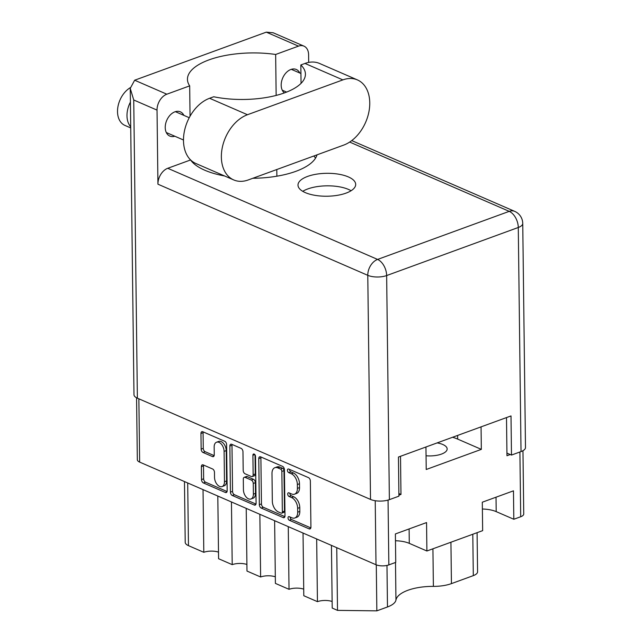 <?xml version="1.0" encoding="UTF-8"?>
<svg xmlns="http://www.w3.org/2000/svg" width="643" height="643" viewBox="0 0 643 643"><rect width="100%" height="100%" fill="white"/><g stroke="black" fill="none" stroke-linecap="round" stroke-linejoin="round"><path stroke-width="0.96" d="M222.06 486.574L224.182 485.795A7.467 4.541 -110.1 0 0 226.593 480.948L226.223 450.598A7.467 4.541 -110.1 0 0 221.168 441.588A7.467 4.541 -110.1 0 0 218.692 441.428L216.57 442.207A7.467 4.541 -110.1 0 0 214.159 447.054L214.256 454.802A2.789 1.696 -110.1 0 1 213.347 456.618A2.789 1.696 -110.1 0 1 212.423 456.554L203.035 452.479A2.789 1.696 -110.1 0 1 201.146 449.111L200.954 433.486A2.789 1.696 -110.1 0 1 201.862 431.678A2.789 1.696 -110.1 0 1 202.786 431.734L224.72 441.267A2.789 1.696 -110.1 0 1 226.609 444.635L227.172 490.722A2.789 1.696 -110.1 0 1 226.272 492.538A2.789 1.696 -110.1 0 1 225.347 492.474L203.413 482.949A2.789 1.696 -110.1 0 1 201.516 479.582L201.363 466.649A2.789 1.696 -110.1 0 1 202.264 464.841A2.789 1.696 -110.1 0 1 203.188 464.897L212.576 468.972A2.789 1.696 -110.1 0 1 214.465 472.34L214.529 477.403A7.467 4.541 -110.1 0 0 217.085 484.412A7.467 4.541 -110.1 0 0 222.06 486.574A7.467 4.541 -110.1 0 0 224.471 481.72L224.102 451.378A7.467 4.541 -110.1 0 0 219.046 442.368A7.467 4.541 -110.1 0 0 216.57 442.207M254.186 454.062A1.953 1.19 -110.1 0 0 253.535 454.014A1.953 1.19 -110.1 0 0 252.908 455.284L253.141 474.751A2.789 1.696 -110.1 0 1 252.241 476.559A2.789 1.696 -110.1 0 1 251.317 476.503L245.087 473.795A2.789 1.696 -110.1 0 1 243.199 470.427L242.966 451.732A2.789 1.696 -110.1 0 0 241.077 448.364L231.689 444.289A2.789 1.696 -110.1 0 0 230.765 444.233A2.789 1.696 -110.1 0 0 229.864 446.041L230.427 492.136A2.789 1.696 -110.1 0 0 232.316 495.504L254.25 505.028A2.789 1.696 -110.1 0 0 255.183 505.093A2.789 1.696 -110.1 0 0 256.083 503.276L255.512 456.417A1.953 1.19 -110.1 0 0 254.186 454.062M426.052 455.766A17.056 6.776 -0.7 0 0 441.468 454.087A17.056 6.776 -0.7 0 0 447.158 448.943A17.056 6.776 -0.7 0 0 437.144 442.906M258.767 458.596L259.338 504.691A2.789 1.696 -110.1 0 0 261.227 508.058L283.161 517.583A2.789 1.696 -110.1 0 0 284.085 517.647A2.789 1.696 -110.1 0 0 284.986 515.831L284.423 469.736A2.789 1.696 -110.1 0 0 282.534 466.368L260.6 456.843A2.789 1.696 -110.1 0 0 259.676 456.787A2.789 1.696 -110.1 0 0 258.767 458.596L260.889 457.824L261.452 503.919A2.789 1.696 -110.1 0 0 263.341 507.287L284.889 516.642M522.96 450.703L523.74 514.006A9.098 3.617 179.3 0 1 520.701 516.747L513.813 519.263L513.468 490.834L482.298 502.207L482.652 530.644L426.896 551.003L426.55 522.566L395.389 533.947L395.734 562.384L388.846 564.9A9.098 3.617 179.3 0 1 376.002 564.739L139.644 462.092A9.098 3.617 179.3 0 1 137.329 459.729L136.573 397.792M291.858 517.792L289.302 516.683A1.953 1.19 -110.1 0 0 288.651 516.642A1.953 1.19 -110.1 0 0 288.072 518.395A1.953 1.19 -110.1 0 0 289.342 520.267L309.09 528.851A2.789 1.696 -110.1 0 0 310.022 528.908A2.789 1.696 -110.1 0 0 310.923 527.091L310.36 481.004A2.789 1.696 -110.1 0 0 308.471 477.636L288.715 469.052A1.953 1.19 -110.1 0 0 288.064 469.012A1.953 1.19 -110.1 0 0 287.485 470.764A1.953 1.19 -110.1 0 0 288.763 472.637L291.319 473.754A8.93 5.433 -110.1 0 1 297.363 484.533L297.412 488.367A8.93 5.433 -110.1 0 1 294.526 494.178A8.93 5.433 -110.1 0 1 291.56 493.977L289.004 492.868A1.953 1.19 -110.1 0 0 288.361 492.827A1.953 1.19 -110.1 0 0 287.775 494.58A1.953 1.19 -110.1 0 0 289.053 496.452L291.609 497.569A8.93 5.433 -110.1 0 1 297.653 508.34L297.701 512.182A8.93 5.433 -110.1 0 1 294.815 517.985A8.93 5.433 -110.1 0 1 291.858 517.792M506.499 417.58L506.965 455.726L510.253 454.529M425.947 446.989L426.221 469.494L481.334 449.369L481.06 426.864M398.909 495.19L400.975 494.435L400.509 456.281M400.975 494.435L398.885 493.527M481.334 449.369L457.663 439.089A36.956 14.676 -0.7 0 0 452.584 437.264M395.469 540.755A20.898 8.295 179.3 0 1 409.286 543.351L426.896 551.003M482.387 509.023A20.898 8.295 179.3 0 1 496.195 511.619L513.813 519.263M477.09 532.677L477.572 571.772A12.796 5.08 179.3 0 1 473.304 575.63L451.434 583.619A25.583 10.159 179.3 0 1 433.382 586.376A36.104 14.339 -0.7 0 0 395.951 600.048A25.583 10.159 179.3 0 1 387.48 606.968L376.846 610.85L337.511 610.376L332.214 608.069L331.442 545.393M203.035 489.628L203.807 552.305L188.463 545.642A12.796 5.08 179.3 0 1 185.208 542.314L184.469 481.559M217.808 496.042L218.58 558.719L232.211 564.642L231.448 501.966M218.499 552.128A11.084 4.405 -0.7 0 0 203.807 552.305M246.221 508.38L246.984 571.056L260.624 576.98L259.852 514.304M246.904 564.466A11.084 4.405 -0.7 0 0 232.211 564.642M274.625 520.717L275.397 583.394L289.029 589.318L288.265 526.641M275.317 576.803A11.084 4.405 -0.7 0 0 260.624 576.98M303.038 533.055L303.801 595.731L317.441 601.655L316.669 538.979M303.721 589.141A11.084 4.405 -0.7 0 0 289.029 589.318M332.134 601.478A11.084 4.405 -0.7 0 0 317.441 601.655M336.747 547.691L337.511 610.376M376.284 564.859L376.846 610.85M294.815 517.985L296.937 517.213A8.93 5.433 -110.1 0 0 299.823 511.41L297.701 512.182M289.848 493.237A1.953 1.19 -110.1 0 0 291.166 495.681L293.73 496.79A8.93 5.433 -110.1 0 1 299.775 507.568L299.823 511.41M294.526 494.178L296.648 493.398A8.93 5.433 -110.1 0 0 299.534 487.595L297.412 488.367M289.559 469.422A1.953 1.19 -110.1 0 0 290.877 471.866L293.433 472.975A8.93 5.433 -110.1 0 1 299.485 483.753L299.534 487.595M290.138 517.052A1.953 1.19 -110.1 0 0 291.464 519.496L310.826 527.903M260.986 457.012A2.789 1.696 -110.1 0 0 260.889 457.824M281.071 513.114A1.953 1.19 -110.1 0 0 281.722 513.154A1.953 1.19 -110.1 0 0 282.349 511.884L281.859 471.423A1.953 1.19 -110.1 0 0 280.533 469.068L277.84 467.895A8.93 5.433 -110.1 0 0 274.874 467.702A8.93 5.433 -110.1 0 0 271.989 473.505L272.327 501.162A8.93 5.433 -110.1 0 0 278.379 511.941L281.071 513.114M281.722 513.154L283.836 512.383A1.953 1.19 -110.1 0 0 284.471 511.113L282.349 511.884M274.874 467.702L276.996 466.931A8.93 5.433 -110.1 0 1 279.954 467.123L282.655 468.297A1.953 1.19 -110.1 0 1 283.973 470.652L284.471 511.113M255.986 504.088L234.438 494.732L232.316 495.504M232.083 444.458A2.789 1.696 -110.1 0 0 231.986 445.269L232.549 491.365A2.789 1.696 -110.1 0 0 234.438 494.732M252.241 476.559L254.363 475.788A2.789 1.696 -110.1 0 0 255.263 473.971L255.03 454.85M243.432 489.829A7.467 4.541 -110.1 0 0 245.996 496.838A7.467 4.541 -110.1 0 0 250.971 499A7.467 4.541 -110.1 0 0 253.382 494.145L253.254 483.456A2.789 1.696 -110.1 0 0 251.357 480.088L245.136 477.379A2.789 1.696 -110.1 0 0 244.203 477.323A2.789 1.696 -110.1 0 0 243.303 479.131L243.432 489.829M250.971 499L253.085 498.221A7.467 4.541 -110.1 0 0 255.504 493.374L253.382 494.145M244.203 477.323L246.325 476.551A2.789 1.696 -110.1 0 1 247.25 476.608L253.479 479.316A2.789 1.696 -110.1 0 1 255.367 482.684L255.504 493.374M203.172 431.903A2.789 1.696 -110.1 0 0 203.075 432.715L203.268 448.34A2.789 1.696 -110.1 0 0 205.157 451.707L214.159 455.614M203.582 465.066A2.789 1.696 -110.1 0 0 203.485 465.878L203.638 478.81A2.789 1.696 -110.1 0 0 205.527 482.178L227.075 491.533M343.651 145.117A35.534 24.426 113.5 0 0 369.757 102.832A35.534 24.426 113.5 0 0 357.412 79.909A35.534 24.426 113.5 0 0 342.856 79.893L247.467 114.727A35.534 24.426 113.5 0 0 222.349 147.311A35.534 24.426 113.5 0 0 233.706 179.927A35.534 24.426 113.5 0 0 248.262 179.944L343.651 145.117M130.722 127.925L124.927 125.409A21.323 14.652 -66.5 0 1 117.516 111.657A21.323 14.652 -66.5 0 1 130.248 87.697M130.706 126.816A21.323 14.652 -66.5 0 1 126.984 115.772A21.323 14.652 -66.5 0 1 130.408 102.116M174.8 136.228A13.222 9.082 -66.5 0 1 169.816 136.075A13.222 9.082 -66.5 0 1 165.227 127.547A13.222 9.082 -66.5 0 1 170.258 114.993A13.222 9.082 -66.5 0 1 180.345 111.826A13.222 9.082 -66.5 0 1 183.866 115.362M284.399 92.913A13.222 9.082 -66.5 0 1 281.184 85.206A13.222 9.082 -66.5 0 1 286.215 72.651A13.222 9.082 -66.5 0 1 296.302 69.484A13.222 9.082 -66.5 0 1 299.815 73.021M308.688 62.411L308.6 54.759A13.358 9.187 113.5 0 0 303.954 46.135A13.358 9.187 113.5 0 0 298.481 46.135L266.29 32.15L134.644 80.222L166.842 94.2A13.358 9.187 113.5 0 0 157.029 110.106L157.937 184.195A13.358 9.187 -66.5 0 1 167.751 168.289L190.577 159.954A64.533 25.632 -0.7 0 0 204.763 170.218A64.533 25.632 -0.7 0 0 224.6 175.973M252.836 178.28A64.533 25.632 -0.7 0 0 317.015 154.842M313.864 155.992A64.533 25.632 179.3 0 1 315.536 158.146M305.329 192.627A28.855 11.461 -0.7 0 0 337.197 195.359A28.855 11.461 -0.7 0 0 355.692 184.412A28.855 11.461 -0.7 0 0 348.361 176.913A28.855 11.461 -0.7 0 0 316.493 174.173A28.855 11.461 -0.7 0 0 297.99 185.12A28.855 11.461 -0.7 0 0 305.329 192.627M302.757 191.325A28.855 11.461 179.3 0 1 348.514 189.436A28.855 11.461 179.3 0 1 351.086 190.73M301.053 83.349L300.828 64.959L304.983 63.44L342.856 79.893M357.412 79.909L319.531 63.456A35.534 24.426 113.5 0 0 304.983 63.44M166.842 94.2L189.677 85.865L190.047 116.222M167.751 168.289L377.594 259.426L509.232 211.354A13.358 8.126 -110.1 0 1 518.282 227.485A13.358 5.305 -0.7 0 0 522.743 223.459L525.484 447.552A13.358 5.305 179.3 0 1 521.023 451.579L518.282 227.485L386.644 275.558L389.377 499.651L398.917 496.171L398.443 457.036L511.008 415.933L511.482 455.067L521.023 451.579M506.933 453.09L511.482 455.067M389.377 499.651A13.358 5.305 179.3 0 1 370.513 499.426L137.377 398.17A13.358 5.305 179.3 0 1 133.977 394.698L130.24 88.388L134.644 80.222M276.876 176.19L276.795 169.527M276.152 95.429L275.654 54.47L298.481 46.135M275.654 54.47A64.533 25.632 -0.7 0 0 187.451 79.346A64.533 25.632 -0.7 0 0 189.677 85.865M157.029 110.106L133.736 99.987L130.24 88.388M266.29 32.15L273.211 32.785L303.954 46.135M300.828 64.959A61.977 24.611 -0.7 0 1 305.425 74.098A61.977 24.611 -0.7 0 1 213.741 96.763L209.586 98.275A35.534 24.426 113.5 0 0 184.477 130.859A35.534 24.426 113.5 0 0 195.834 163.483L233.706 179.927M226.223 450.598L224.102 451.378M254.837 454.585L252.908 455.284M139.644 462.092L138.872 398.821M376.002 564.739L375.223 500.72M520.701 516.747L519.906 451.989M388.846 564.9L388.05 500.077M457.663 439.089L457.615 435.424M472.798 534.245L473.304 575.63M187.7 482.965L188.463 545.642M386.973 565.43L387.48 606.968M395.493 562.472L395.951 600.048M432.924 548.8L433.382 586.376M450.928 542.226L451.434 583.619M496.018 497.2L496.195 511.619M409.109 528.94L409.286 543.351M299.775 507.568L297.653 508.34M293.73 496.79L291.609 497.569M291.166 495.681L289.053 496.452M299.485 483.753L297.363 484.533M293.433 472.975L291.319 473.754M290.877 471.866L288.763 472.637M310.69 528.265L309.09 528.851M291.464 519.496L289.342 520.267M261.452 503.919L259.338 504.691M284.753 517.004L283.161 517.583M263.341 507.287L261.227 508.058M283.973 470.652L281.859 471.423M282.655 468.297L280.533 469.068M279.954 467.123L277.84 467.895M255.85 504.45L254.25 505.028M232.549 491.365L230.427 492.136M231.986 445.269L229.864 446.041M255.263 473.971L253.141 474.751M255.367 482.684L253.254 483.456M253.479 479.316L251.357 480.088M247.25 476.608L245.136 477.379M226.593 480.948L224.471 481.72M214.023 455.975L212.423 456.554M205.157 451.707L203.035 452.479M203.268 448.34L201.146 449.111M203.075 432.715L200.954 433.486M226.939 491.895L225.347 492.474M205.527 482.178L203.413 482.949M203.638 478.81L201.516 479.582M203.485 465.878L201.363 466.649M522.743 223.459A13.358 13.358 0 0 0 514.705 211.362A13.358 9.187 113.5 0 0 509.232 211.354L349.671 142.063M133.736 99.987L137.377 398.17M370.513 499.426L367.78 275.325L157.937 184.195M377.594 259.426A13.358 9.187 113.5 0 0 367.78 275.325A13.358 5.305 179.3 0 0 386.644 275.558A13.358 8.126 -110.1 0 0 377.594 259.426M209.586 98.275L247.467 114.727M300.932 73.503L291.319 69.331M189.235 117.701L175.362 111.673M183.488 139.997L166.304 132.53M286.609 92.078L282.261 90.189M514.705 211.362L351.745 140.592"/></g></svg>
